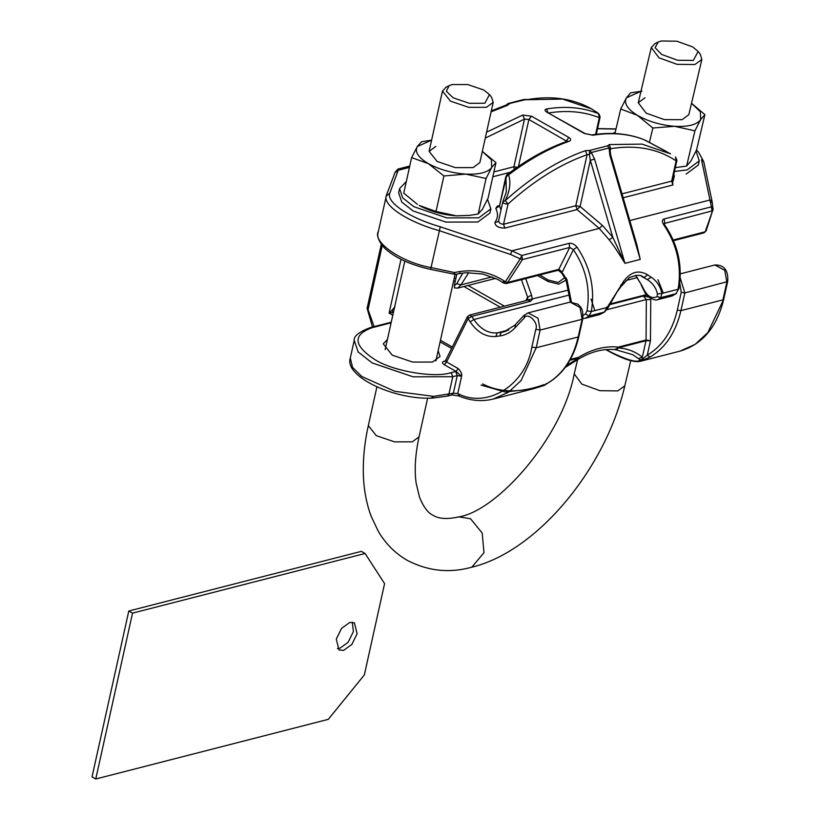 <?xml version="1.0" encoding="UTF-8"?>
<svg xmlns="http://www.w3.org/2000/svg" width="820" height="820" viewBox="0 0 820 820"><rect width="100%" height="100%" fill="white"/><g stroke="black" fill="none" stroke-linecap="round" stroke-linejoin="round"><path stroke-width="1.23" d="M387.409 339.48L383.247 343.857L392.216 355.142L412.665 362.081L432.519 362.04L440.063 356.454L438.146 350.724M447.392 396.111L451.912 394.953L453.368 393.21L457.283 375.55L452.773 376.708L448.858 394.369L447.392 396.111L432.263 398.12C394.82 400.016 344.021 376.687 350.294 358.063L352.518 367.329L361.774 376.493L394.768 391.304L433.585 396.378L453.368 393.21L457.775 393.549L461.598 376.288C462.213 374.299 461.106 371.747 458.277 368.631L446.582 361.968L444.337 364.746C441.98 363.188 441.836 362.061 443.907 361.353L445.424 360.964M455.664 371.481L457.283 375.55L461.598 376.288L456.033 371.398L451.154 372.639C434.713 378.317 392.759 371.142 374.863 359.601C353.389 345.435 352.487 334.796 372.157 327.682L391.109 322.813M393.405 312.44L389.09 313.096L401.011 259.325M394.994 306.68L392.062 310.226L393.333 312.789M392.062 310.226L389.09 313.096L392.79 315.198M566.118 280.132L558.645 284.161L548.078 281.486L537.489 275.571M525.722 278.585L531.534 295.169L532.375 299.341L530.468 301.34L528.039 300.11L469.378 315.157L467.359 316.786L445.065 361.538M531.534 295.169L527.629 297.209L527.803 300.171M564.693 277.744L558.153 282.49L548.108 279.999L539.796 274.977L548.067 279.968M548.078 281.486L547.565 279.681M459.477 395.927L457.775 393.549C487.387 409.118 525.948 384.908 531.872 347.024L535.798 329.322C539.006 322.783 527.516 311.518 524.236 317.986L514.919 327.928C510.624 332.479 505.581 335.154 499.79 335.954L495.813 336.477C485.983 337.276 477.414 332.407 470.106 321.84L468.066 318.713L468.148 316.223M470.106 321.84L473.847 319.523L471.807 316.387L468.066 318.713L446.582 361.968L446.09 360.646M530.468 301.34L471.807 316.387L469.378 315.157M606.216 349.576L609.383 351.38C627.351 360.257 637.601 363.116 640.133 359.949L638.411 358.586L642.326 357.243L645.986 340.751L650.465 340.751L650.742 299.546L646.334 299.577L643.351 296.03L648.948 297.127M547.822 383.094L544.265 385.431L544.019 384.611C520.505 393.128 500.036 392.893 482.59 383.914M640.584 361.241L649.993 357.059C665.502 347.864 675.813 332.387 680.928 310.636L722.932 299.864L726.848 282.152L724.757 270.292L714.814 264.983L680.313 273.839M642.398 360.257L640.133 359.949L643.034 358.75L642.9 360.052M570.382 359.396L578.694 357.264C591.938 349.146 605.15 345.763 618.331 347.096C617.706 349.248 616.568 350.027 614.928 349.433L618.249 347.864C627.515 348.561 635.541 351.688 642.326 357.243L643.034 358.75L647.277 355.132L649.993 357.059M615.738 349.699L632.794 354.711L638.411 358.586M577.926 359.457L578.694 357.264L577.854 359.508L565.226 367.432M606.82 309.714L646.334 299.577L646.068 339.982L618.331 347.096L618.249 347.864L645.986 340.751L646.068 339.982L650.465 340.751L647.277 355.132C662.345 346.194 672.359 331.157 677.33 310.021L681.256 292.32L684.854 292.935L727.658 281.557C728.303 274.885 727.114 264.614 714.814 264.983M646.877 295.169L609.68 304.671M544.019 384.611L544.265 385.431L532.641 388.936L505.13 391.991L481.063 385.092M582.784 318.785L582.118 319.287L580.027 307.428L570.074 302.119L578.09 304.261C580.293 307.305 583.307 307.213 582.784 318.785L578.869 336.497C573.795 358.309 563.361 373.91 547.555 383.299L545.669 384.334M546.202 383.596L544.634 385.256M433.585 396.378L431.556 397.792M582.446 315.761L585.47 313.998L587.007 310.862C590.584 288.896 586.054 268.478 573.395 249.618L577.044 247.158C574.4 244.134 571.735 242.863 569.059 243.355L521.827 255.471L520.239 258.843L522.453 259.581L507.549 282.5L558.82 269.339L562.264 272.035L573.395 249.618L569.685 247.466L522.453 259.581L521.827 255.471L511.895 250.817L440.289 226.781C410.523 218.345 385.666 202.386 389.848 193.079L398.171 170.314L397.925 169.084L409.754 166.05M610.018 151.72L610.695 148.666L609.936 149.168L610.685 154.98L636.853 244.708L640.246 259.407L624.973 263.333L612.806 237.359L590.338 160.31L589.303 154.467L587.099 154.724L575.794 205.717L577.085 209.571L504.833 228.103C498.416 227.95 495.106 226.033 494.89 222.374C498.006 218.304 498.304 213.661 495.792 208.444L497.268 206.168L499.37 205.625M599.686 314.562L604.258 312.123L623.794 281.075C630.908 271.676 638.882 269.626 647.749 274.925L651.162 277.17C656.953 281.137 660.5 286.559 661.822 293.437L678.12 289.265C681.881 266.172 677.115 244.719 663.81 224.895C661.781 221.707 661.894 219.729 664.159 218.95L711.401 206.835L701.53 159.767L703.745 161.673L698.701 152.366L696.518 150.009M615.974 129.078L597.534 128.74M676.941 160.259L676.131 160.863L675.506 156.917L676.941 160.259L672.492 180.359L672.933 184.982L623.159 197.753M456.853 274.075L454.27 285.688L456.771 283.74L462.787 273.07M454.71 287.728L454.27 285.688M378.461 231.281C371.696 241.838 401.636 262.482 431.094 267.576L454.341 272.537L455.131 274.382L460.266 273.449L459.477 271.615C475.774 269.114 490.821 272.332 504.618 281.26C503.285 282.818 502.803 283.013 503.172 281.834M504.618 281.26L505.335 281.762L520.239 258.843L510.573 254.466L439.284 230.676C407.919 221.984 381.894 205.184 386.445 195.273L378.184 232.265C376.759 236.416 378.871 241.674 384.518 248.05C394.727 257.675 410.113 264.788 430.654 269.401L455.131 274.382M459.477 271.615L454.341 272.537L453.931 274.116M386.199 196.113L389.848 193.079M491.313 110.874L505.878 105.185L507.354 105.38L509.589 103.72L507.426 104.007L525.056 99.753L562.571 99.066L591.589 108.906C573.211 98.605 552.003 95.468 527.967 99.517L529.249 99.763M672.236 180.81L671.641 181.128L676.131 160.863C657.804 148.738 635.992 144.668 610.695 148.666L609.229 144.566L607.62 145.837L609.936 149.168L609.034 147.959L609.844 155.154L640.246 259.407L634.454 236.478M609.137 239.778L612.806 237.359L602.433 225.438L580.109 206.455L590.338 160.31L594.572 159.08L624.973 263.333C617.521 251.289 612.243 243.437 609.137 239.778L599.246 228.411L511.895 250.817L510.573 254.466M505.878 105.185L509.538 103.802M507.549 103.884L506.135 105.083M508.195 103.494L523.672 99.527L525.056 99.753L523.867 100.132M523.672 99.527L525.056 99.753M644.172 139.738L670.586 153.873L642.009 144.105L609.229 144.566M595.607 134.388L599.307 117.69C584.035 111.551 566.958 110.003 548.098 113.037L546.632 108.937C544.377 109.531 544.49 110.628 546.96 112.227L584.219 133.434L592.839 135.228C611.945 132.163 629.227 133.732 644.704 139.953L666.742 151.679M597.39 112.76L591.589 108.906M596.509 111.95L598.497 113.652C583.03 107.44 565.739 105.862 546.632 108.937M602.433 225.438L599.246 228.411L577.085 209.571L580.109 206.455L575.794 205.717L503.541 224.249L508.031 203.985L505.253 200.592C509.917 190.793 511.034 182.224 508.595 174.865L506.996 174.711C527.229 159.346 547.381 148.164 567.44 141.173L568.936 141.368C571.284 140.322 571.222 139 568.752 137.401L531.493 116.194L522.73 115.066L486.598 132.143M594.572 159.08L591.364 152.499L609.034 147.959L607.62 145.837L589.723 150.429L591.364 152.499L589.303 154.467L589.723 150.429L585.326 150.696C558.522 160.095 531.842 176.73 505.253 200.592L502.875 201.802C503.06 203.339 504.782 204.067 508.031 203.985C534.281 180.421 560.634 164 587.099 154.724L585.326 150.696M504.833 228.103L503.541 224.249C500.364 223.993 498.744 222.794 498.693 220.652L498.232 221.656L494.89 222.374M498.539 221.144L498.232 221.656M500.999 209.961L499.513 205.963L495.792 208.444M502.988 201.361L506.34 191.972L505.94 176.976L508.595 174.865C528.849 159.49 548.959 148.317 568.936 141.368M566.917 141.347L528.89 119.494L524.492 119.084L522.73 115.066M485.276 138.108L524.492 119.084L513.925 166.757L514.253 169.371M546.96 112.227L585.049 133.537L592.839 135.228M600.025 116.635L599.307 117.69L600.025 116.635L598.918 113.898L596.304 111.961M599.307 117.69L598.497 113.652M664.056 223.542L712.016 210.945L711.401 206.835L713.051 209.377L712.17 201.853L703.745 161.673M620.832 284.95L620.924 286.672L629.319 277.662C636.597 274.71 641.271 274.567 643.362 277.211L647.277 279.599C652.73 283.105 656.123 287.902 657.435 293.98L657.045 296.594C651.48 299.443 646.508 295.897 642.121 285.965L635.705 275.346M623.794 281.075L623.958 282.88M647.749 274.925L643.864 277.508L642.89 276.955M651.162 277.17L647.277 279.599L641.486 276.299M657.435 293.98L661.822 293.437L660.807 297.619L657.824 299.648L672.154 295.969L675.916 293.734L678.929 288.671C682.722 265.803 678.007 244.575 664.784 225.008L663.954 223.706M663.81 224.895L664.784 225.008M706.153 230.809L703.97 232.859L705.19 231.793L713.051 209.377L706.153 230.809L705.19 231.793L673.22 239.993M591.046 299.074L594.838 310.626M599.717 314.552L585.377 318.232L589.149 315.997L604.617 312.02L599.717 314.552M566.62 279.323L562.694 273.285M503.89 282.326C503.521 283.505 504.003 283.32 505.335 281.762L507.549 282.5L506.319 283.566L557.59 270.415C557.661 269.739 559.035 270.672 561.741 273.204L566.097 280.081L570.351 302.047M455.1 274.392L460.266 273.449M483.738 89.985L467.677 84.532L452.076 84.573L449.165 85.639L446.336 91.245L453.193 97.826L469.265 103.279L484.866 103.238L489.458 94.566L483.738 89.985M449.165 85.639L445.916 87.309L442.482 91.081L450.487 101.157L468.753 107.348L486.475 107.307L493.209 102.326L491.692 97.457L489.458 94.566M658.214 42.025L654.975 43.614L651.295 47.519L658.931 57.769L677.023 64.329L694.847 64.534L701.869 59.46L700.321 54.325L698.127 51.445L692.767 46.955L676.848 41.184L661.156 41L658.214 42.025L655.098 47.683L661.709 54.479L677.617 60.249L693.31 60.434L698.127 51.445M487.531 199.332L490.883 208.854L478.767 217.823L446.849 217.905L413.987 206.753L402.743 197.927L399.565 188.61L406.32 181.538M490.883 208.854L489.95 213.046L477.834 222.015L445.926 222.097L413.054 210.945L401.81 202.13L398.643 192.813L399.565 188.61M411.619 157.604L428.45 163.672L443.897 175.972L465.668 174.107L486.055 178.483L491.703 167.423L495.956 162.616L482.314 151.382L491.375 159.767L491.703 167.423C487.961 172.466 479.29 174.691 465.668 174.107C451.748 173.051 439.335 169.576 428.45 163.672C418.261 157.583 414.53 151.874 417.267 146.554L431.607 140.148L421.521 141.747L417.267 146.554L411.619 157.604L403.747 193.11L417.4 204.344M493.209 102.326L479.843 162.616L473.109 167.598L455.387 167.639L437.121 161.438L429.116 151.372L435.851 146.39M495.956 162.616L488.084 198.122L482.447 209.172L478.193 213.979L469.778 215.373L456.412 215.855C442.492 214.799 430.08 211.324 419.194 205.41L436.025 211.478L456.412 215.855L469.778 215.373M486.055 178.483L478.193 213.979M443.897 175.972L436.025 211.478M696.036 151.064L699.265 160.894L687.139 169.904L674.46 171.452M612.909 133.465L615.236 132.194M699.265 160.894L698.281 165.066L686.155 174.065M614.918 133.547L620.72 108.988L637.509 115.394L652.843 127.992L674.614 126.311L694.929 130.821L700.649 119.628L704.903 114.636L691.526 103.248L700.393 111.838L700.649 119.628C696.887 124.763 688.216 126.997 674.614 126.311C660.725 125.152 648.353 121.514 637.509 115.394C627.372 109.091 623.682 103.228 626.429 97.795L640.953 91.307M701.869 59.46L688.831 114.687L682.086 119.689L664.384 119.617L646.191 113.17L638.257 102.746L644.991 97.744M704.903 114.636L696.58 149.875L690.86 161.068L686.606 166.06L675.301 167.659M676.664 167.536L675.301 167.669M694.929 130.821L686.606 166.06M652.843 127.992L649.44 142.383M620.72 108.988L626.429 97.795L630.682 92.803L641.937 91.204M365.084 553.479L384.58 583.625L364.336 674.942L328.308 719.345L95.755 779L132.532 613.134L365.084 553.479L361.353 551.358L128.801 611.013L92.035 776.878L95.755 779M336.282 639.077L338.978 649.952L343.59 650.383L351.862 644.407L357.11 633.737L354.404 622.862L349.791 622.431L341.52 628.417L336.282 639.077M337.348 648.487L339.869 648.261L348.141 642.285L353.379 631.615L352.313 622.206M132.532 613.134L128.801 611.013M458.277 368.631L456.033 371.398L444.337 364.746M451.635 348.449L440.104 341.889M444.952 361.558L443.907 361.353M452.332 347.044L440.453 340.279M500.282 307.223L463.915 286.518M455.192 281.557L453.665 280.686M527.844 300.017L569.09 289.921M521.448 279.681L527.629 297.209L525.917 300.653M495.813 336.477L497.32 332.879C488.341 333.617 480.52 329.168 473.847 319.523L569.92 294.872M626.019 280.481L637.304 277.59M382.253 245.518L368.057 309.56L374.115 326.596M391.242 322.198L370.763 327.457L372.157 327.682M451.154 372.639L452.773 376.708L413.054 376.8L372.167 362.932L358.166 351.954L354.219 340.361L350.294 358.063M532.662 388.926L493.332 399.022L508.379 392.278L521.089 380.562L536.188 347.762L540.114 330.06L538.022 318.201L528.08 312.891L524.041 315.321L514.734 325.263L503.921 331.854L497.32 332.879L508.738 329.958M610.049 303.964L646.406 294.636M560.378 271.666L558.328 270.497M609.383 351.38L610.531 351.882M569.89 360.267L578.612 358.032L566.62 365.474M650.742 299.546L650.649 298.316M499.79 335.954L501.297 332.356L506.381 331.054M609.752 304.538L646.765 295.046M514.919 327.928L515.39 324.894M504.423 306.167L468.056 285.462M455.858 278.523L454.341 277.662M531.872 347.024L536.188 347.762L578.192 336.989C573.077 358.74 562.766 374.217 547.258 383.422M605.898 349.607L609.762 351.811C624.584 359.693 634.905 362.829 640.738 361.2L680.067 351.114L695.114 344.369L707.824 332.654L723.732 299.259L727.658 281.557M535.798 329.322L540.114 330.06L582.118 319.287L578.192 336.989L578.869 336.497M524.236 317.986L524.697 314.941M368.057 309.56L367.903 307.756M677.33 310.021L680.928 310.636L684.854 292.935L680.21 277.98M681.256 292.32L679.78 283.228M409.446 167.413L398.171 170.314L395.025 172.589M510.204 172.313L492.82 176.772M712.119 202.765L710.202 199.947L629.811 220.57M440.289 226.781L430.684 269.155M386.538 194.934L395.158 172.169L397.925 169.084M587.007 310.862L591.343 311.518C595.105 288.435 590.338 266.982 577.044 247.158M585.47 313.998L589.149 315.997L591.343 311.518L607.64 307.346L606.964 306.936M491.098 111.838L507.354 105.38M672.933 184.982L671.641 181.128L622.021 193.858M506.996 174.711L505.837 176.515L499.513 205.963L506.647 175.921M518.24 167.495L513.925 166.757L493.896 171.903M531.493 116.194L528.89 119.494L518.486 166.429M565.923 141.706L568.752 137.401M498.806 206.476L499.441 205.4M498.724 206.496L497.268 206.168M585.049 133.537L584.219 133.434M678.929 288.671L675.916 293.734L660.807 297.619L657.045 296.594M664.159 218.95L664.784 223.06L664.261 224.126M492.195 276.873L460.973 284.878L468.722 272.63M495.669 278.38L457.744 288.107L460.973 284.878L456.771 283.74M657.917 279.671L663.267 293.068M566.2 278.072L566.979 280.01M566.917 279.456L571.386 301.893M557.59 270.415L558.82 269.339L569.685 247.466L569.059 243.355M635.541 275.366L642.121 285.965M577.598 359.642L574.226 373.889C562.038 438.218 496.807 511.014 458.903 516.866L458.903 516.866C447.238 519.46 438.608 518.916 433.011 515.237C428.112 513.084 423.632 507.16 419.584 497.453L416.15 483.134C414.284 469.952 415.248 454.526 419.051 436.855L412.316 441.836L394.584 441.877L376.329 435.676L368.323 425.611L376.903 386.896M458.903 516.866L470.526 518.732L482.191 533.051L483.995 552.639L471.818 567.194C449.575 573.385 428.071 571.12 407.304 560.398C395.219 553.387 385.554 543.701 378.307 531.329L371.173 516.333C366.048 502.516 363.424 487.398 363.291 470.998C363.157 456.402 364.838 441.273 368.323 425.611M574.226 373.889L581.872 384.139L599.953 390.699L617.788 390.904L624.799 385.83C606.349 466.908 538.063 551.245 471.818 567.194M370.763 327.457C359.191 331.741 353.676 336.046 354.219 340.361M577.844 359.508L578.018 359.406C590.738 351.636 603.294 348.397 615.687 349.689L615.789 349.699M451.912 394.953L458.646 395.886C470.393 400.806 481.955 401.851 493.332 399.022M546.13 383.975L544.265 385.431L533.902 388.608M381.3 244.268L367.093 308.351L372.505 327.006M570.074 302.119L528.08 312.891M723.732 299.259C716.967 327.139 702.412 344.42 680.067 351.114M524.656 99.476L527.967 99.517M502.752 202.038L498.56 220.959M591.568 134.982C610.941 131.856 628.571 133.465 644.448 139.83L644.704 139.943M598.918 113.898L600.117 117.096L596.304 134.306M547.78 112.33L547.268 112.196M616.005 128.914L597.565 128.586M713.123 208.649L712.98 209.961M676.561 293.375L672.154 295.969M460.245 273.46L466.436 272.722L482.785 274.013L497.75 279.415L503.777 283.115L506.319 283.566M604.617 312.02L608.153 307.582L616.845 292.268L620.924 286.672M582.846 318.508L585.377 318.232M641.312 285.268L645.125 292.976L649.471 297.537C653.694 299.853 656.482 300.55 657.824 299.648M703.97 232.859L673.507 240.67M457.744 288.107L454.362 287.902M419.051 436.855L427.63 398.151M435.902 360.841L455.059 274.403M385.174 349.597L404.793 261.098M429.116 151.372L442.482 91.081M638.257 102.746L651.295 47.519M624.799 385.83L630.754 360.626M673.189 180.892L674.44 175.593"/></g></svg>
